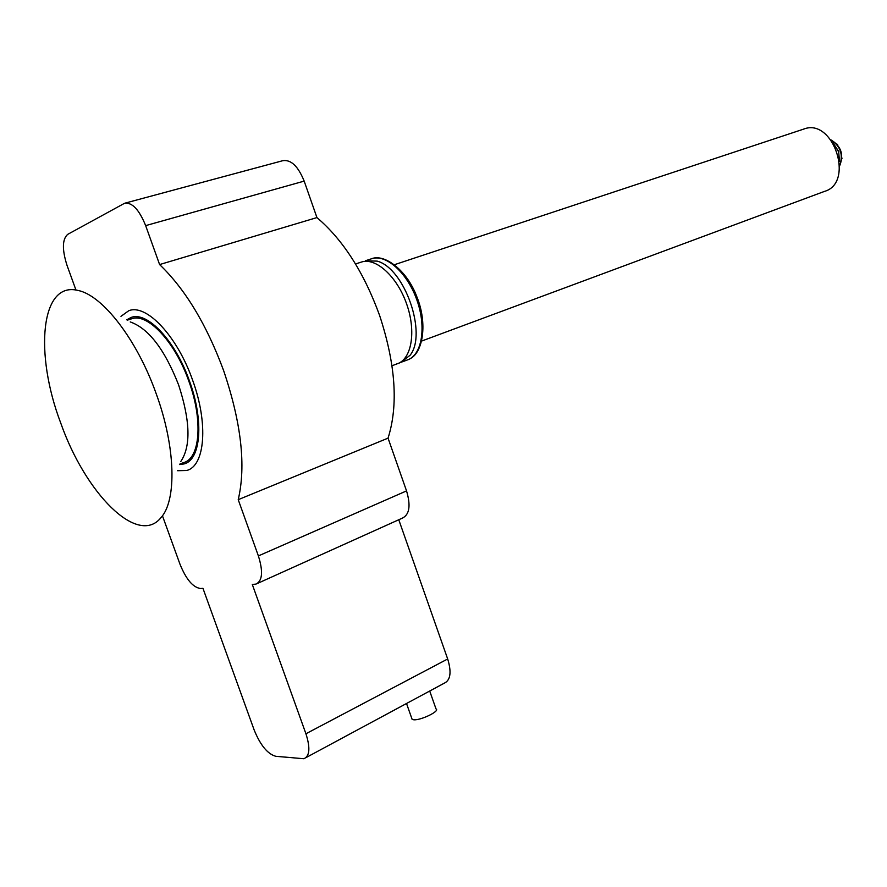 <?xml version="1.0" encoding="UTF-8"?>
<svg xmlns="http://www.w3.org/2000/svg" width="887" height="887" viewBox="0 0 887 887"><rect width="100%" height="100%" fill="white"/><g stroke="black" fill="none" stroke-linecap="round" stroke-linejoin="round"><path stroke-width="1.33" d="M392.021 365.743L401.024 362.351L410.127 355.21C427.456 333.745 404.616 268.218 377.163 261.122L365.377 260.778M396.201 364.102L396.966 363.881C411.535 359.523 416.447 331.705 406.689 304.119C397.143 276.456 375.622 257.008 361.231 262.12L360.699 262.308M411.734 718.248L412.145 719.401L413.774 719.789C420.881 720.488 440.473 710.886 436.016 708.924L429.707 691.017M421.713 341.029L824.4 191.426C854.924 183.099 833.414 117.417 803.855 129.047L394.471 264.692M189.485 381.077C175.438 340.785 147.153 310.882 130.988 317.513L126.719 319.808L130.988 317.513C147.153 310.882 175.438 340.785 189.485 381.077C204.154 420.948 200.894 459.943 184.03 463.934C200.894 459.943 204.154 420.948 189.485 381.077M177.533 470.709L186.614 470.498C204.986 466.196 208.633 423.698 192.59 380.113C177.245 336.062 146.333 303.476 128.748 310.738L120.965 316.337L128.748 310.738C146.333 303.476 177.245 336.062 192.59 380.113C208.633 423.698 204.986 466.196 186.614 470.498L177.533 470.709M179.706 464.577L184.03 463.934L179.706 464.577M180.804 461.473C191.038 446.239 190.295 420.704 178.597 384.88C164.66 349.367 148.539 328.39 130.245 321.926M60.726 423.01C85.451 493.405 137.574 546.381 160.813 517.853C176.912 500.567 175.759 447.115 156.167 393.64C137.064 339.654 102.504 295.149 78.001 290.459C40.591 280.869 34.249 353.547 60.726 423.01M179.906 464.023L183.52 462.626C200.074 458.69 203.267 420.394 188.864 381.277C175.083 341.728 147.309 312.368 131.442 318.865L127.329 320.174M388.051 438.134C398.463 405.27 395.657 364.391 379.625 315.495C363.958 272.453 343.058 239.812 316.936 217.581L159.605 264.57C185.206 289.107 206.527 324.42 223.591 370.5C241.286 422.755 246.165 465.808 238.226 499.669L388.051 438.134L406.534 490.899C410.892 505.535 409.517 514.604 402.432 518.097L257.563 583.391M238.226 499.669L258.383 555.916C263.251 571.472 262.463 580.863 256.033 584.078L252.307 584.478L305.926 733.76L447.68 658.986L398.773 519.749M316.936 217.581L304.174 181.114C298.11 166.179 290.969 159.372 282.742 160.702L125.466 203.023M159.605 264.57L145.656 225.62L304.174 181.114M75.972 290.071L67.09 265.568C62.012 249.69 62.201 239.29 67.678 234.379L124.579 203.267C132.13 202.169 139.159 209.62 145.656 225.62M162.443 515.779L180.028 564.32C186.192 579.455 193.056 587.527 200.617 588.524L202.957 588.336L254.159 729.968C260.368 745.235 267.575 754.005 275.779 756.301L303.875 758.74C309.74 756.167 310.417 747.841 305.926 733.76M447.68 658.986C451.727 672.257 450.529 680.351 444.11 683.267L306.137 757.531M839.468 161.401L838.692 151.921L833.403 143.461M839.69 165.448C843.415 154.715 840.554 146.266 831.13 140.135M402.454 361.807L407.078 360.055C421.713 355.676 426.736 327.935 417.045 300.471C407.554 272.952 386.022 253.638 371.564 258.76L365.533 260.723M258.383 555.916L406.534 490.899M412.145 719.401L406.523 703.502M833.07 142.929L838.947 151.821M842.04 158.074L841.863 158.662M837.616 144.592L836.896 144.06M839.69 165.747C844.058 154.682 841.131 146.067 830.942 139.891M361.231 262.12L355.532 263.971M410.271 358.614C422.988 352.316 427.711 323.345 416.857 296.79C406.867 269.848 384.149 253.471 371.564 258.76"/></g></svg>

